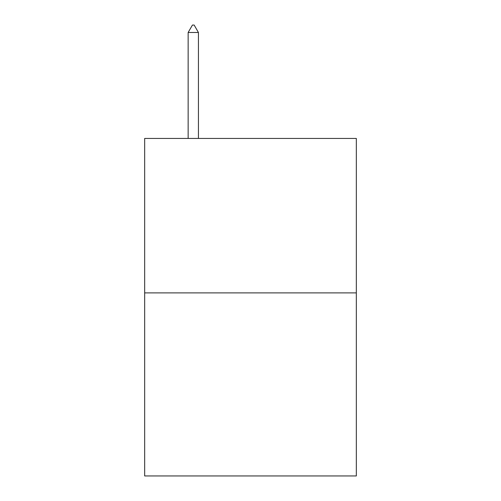 <?xml version="1.0" encoding="UTF-8"?>
<svg xmlns="http://www.w3.org/2000/svg" width="501" height="501" viewBox="0 0 501 501"><rect width="100%" height="100%" fill="white"/><g stroke="black" fill="none" stroke-linecap="round" stroke-linejoin="round"><path stroke-width="0.75" d="M356.33 292.891L356.33 138.433L144.67 138.433L144.67 475.95L356.33 475.95L356.33 292.891L144.67 292.891M198.44 32.49L194.15 25.05L192.434 25.05L188.144 32.49L198.44 32.49L198.44 138.433M188.144 32.49L188.144 138.433"/></g></svg>

